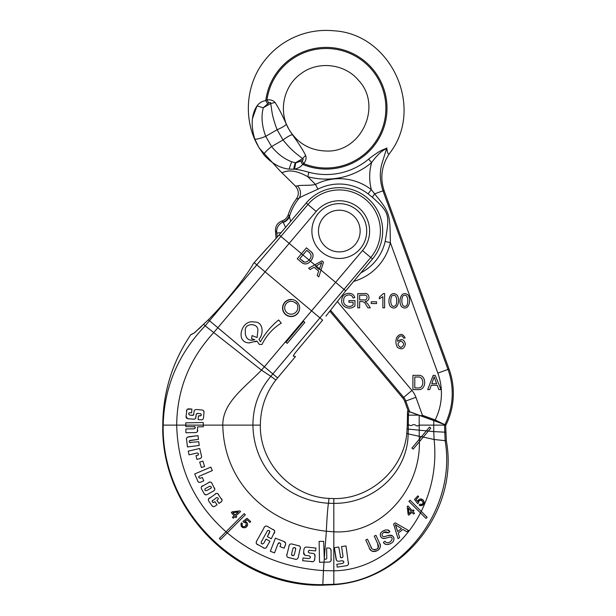 <?xml version="1.0" encoding="UTF-8"?>
<svg xmlns="http://www.w3.org/2000/svg" width="616" height="616" viewBox="0 0 616 616"><rect width="100%" height="100%" fill="white"/><g stroke="black" fill="none" stroke-linecap="round" stroke-linejoin="round"><path stroke-width="0.92" d="M221.591 501.516L219.011 503.411L216.855 500.315L217.818 499.645C218.711 498.359 218.28 497.697 216.539 497.643L212.05 501.116M293.293 356.002L295.472 356.556L275.845 380.003C265.673 393.324 260.514 408.362 260.36 425.125L203.295 425.125L203.326 426.757L197.651 426.873L197.297 431.778M331.269 559.259C331.262 561.145 330.376 562.092 328.605 562.085L319.527 562.269L319.119 541.402L323.662 541.333L324.278 558.889C325.841 559.528 326.68 559.205 326.796 557.904L326.611 548.048L328.297 548.017C330.076 547.924 331.008 548.871 331.1 550.843L331.054 560.668M244.159 513.621L245.322 514.784L220.513 539.593L219.35 538.43L225.972 531.8L244.159 513.621L245.322 514.784M185.786 425.61L185.77 425.125L162.778 425.125C160.584 510.664 237.314 587.394 322.853 585.2L333.818 584.715C403.673 580.549 459.166 509.532 446.323 440.748L445.653 424.948L407.553 411.08L407.284 425.125L408.393 425.125C408.824 424 410.171 426.618 412.142 425.117C413.143 424.532 414.252 424.509 415.469 425.048C416.678 426.195 417.925 426.218 419.188 425.125L433.749 425.125L433.726 431.616L445.653 432.209M195.01 426.788L185.801 426.618L185.793 426.11M195.226 428.112L195.28 427.612M256.21 542.758L256.687 541.017L264.688 526.672M264.965 526.457L265.357 526.241M267.298 526.326L274.259 530.353M264.38 548.232L256.649 543.92M262.393 544.043L263.764 543.274L266.043 539.092L269.962 541.225L266.158 547.755M267.567 530.568L261.284 541.918L261.238 543.351M274.721 531.523L271.294 538.777L267.352 536.636L269.823 531.331M285.662 543.99L284.168 548.202L279.98 546.585L280.688 544.767C280.78 542.912 279.903 542.565 278.07 543.72L274.52 552.899L270.332 551.282L275.383 538.184L283.784 541.425L285.555 543.019M279.572 542.835L279.063 542.804M278.909 542.835L278.278 543.304M295.549 559.297L287.911 557.357M286.994 556.417L286.802 555.909M286.748 555.524L289.32 545.006M288.881 546.123C289.374 544.29 290.513 543.62 292.307 544.105L299.276 545.93M300.408 547.516L298.298 557.134C297.905 558.943 296.773 559.628 294.902 559.182M314.514 554.207L315.03 556.425L314.406 560.491M312.951 561.669L302.71 560.745L303.018 557.942L308.862 558.589L310.372 557.673M304.82 555.108L303.626 552.352L303.934 549.541C304.204 547.67 305.243 546.862 307.045 547.108L315.954 548.086L315.646 550.881L308.986 550.304M308.231 552.021L309.432 553.014L312.643 553.391C314.437 553.553 315.238 554.562 315.03 556.425L314.714 559.305C314.545 561.091 313.498 561.9 311.588 561.723M310.395 556.618L309.209 555.817L306.152 555.478C304.296 555.293 303.457 554.246 303.626 552.352M234.981 516.647L233.233 518.225L232.417 517.325L234.172 515.746L231.308 512.566L232.132 511.819L239.901 510.887L240.563 511.619L235.812 515.9L236.698 516.893L235.874 517.633L234.981 516.647L233.233 518.225M244.814 521.429C248.233 522.745 248.464 524.801 245.484 527.589C241.711 527.974 240.34 526.387 241.38 522.838L242.404 523.608C241.657 526.156 242.558 527.088 245.099 526.41C246.954 523.885 246.485 522.514 243.682 522.306L242.935 521.436L247.039 518.31L250.681 521.59L249.911 522.453L246.985 519.819L244.814 521.429L246.639 522.245M247.463 523.454L247.578 523.877M247.624 524.778L247.532 525.294M247.216 526.018L246.9 526.472M246.415 526.988L245.992 527.311M245.06 527.75L242.812 527.619M242.658 527.542L240.941 523.623M246.115 525.34L246.3 524.909M244.398 522.245L243.682 522.306M217.756 493.662L222.091 500.146M208.477 499.037L216.401 493.393M214.137 506.583L212.689 506.383M212.289 506.075L208.886 501.285C208.039 499.93 208.239 498.814 209.479 497.936M213.205 502.587L214.915 501.663L217.055 504.735L215.069 506.121C213.752 506.93 212.674 506.737 211.835 505.52M201.424 486.779L209.733 482.012M210.841 482.182L211.95 483.36L214.845 489.297M214.175 490.613L206.976 494.656M206.545 494.825L204.635 494.332M204.481 494.163L201.571 489.004C200.885 487.61 201.209 486.54 202.541 485.808M199.669 482.436L198.36 481.982M197.975 481.543L194.695 473.95L210.849 467.105L212.32 470.585L198.96 476.345M198.937 477.823L200.362 478.232L202.317 477.408L203.78 480.865L200.708 482.166C199.245 482.698 198.221 482.274 197.636 480.903M204.612 466.489L201.424 467.521L199.676 462.115L202.856 461.084L204.612 466.489L201.424 467.521M197.644 455.293C198.868 454.161 198.699 453.391 197.135 452.976L189.058 454.839L188.203 451.158L199.723 448.487L201.432 455.871C201.986 456.987 201.401 457.927 199.676 458.697L196.889 459.343L196.034 455.663L198.229 455.039M200.624 458.343L199.969 458.627M187.472 437.137L198.005 435.62L198.468 439.362L189.52 440.663M189.559 442.465L198.752 441.703L199.207 445.476L187.457 446.939L186.494 438.769M189.366 440.848L189.227 441.734M197.721 430.176C197.759 431.67 196.974 432.471 195.349 432.586L185.924 432.763L185.847 428.982L194.094 428.821C195.588 427.72 195.588 426.934 194.094 426.457M185.801 426.618L185.763 424.385M185.747 423.631L185.732 422.853L203.242 422.499L203.326 426.757M203.295 425.125L185.778 425.125L185.732 422.853M203.257 423.392L203.272 424.27M202.24 410.017L202.641 410.125M203.58 410.787L203.973 412.52L203.534 417.687C203.395 419.211 202.525 419.927 200.931 419.835L198.121 419.596L198.437 415.823L201.101 415.646M187.356 409.24L191.915 409.093L191.599 412.843L189.89 412.705C188.342 413.197 188.288 413.998 189.728 415.107L193.293 415.246M193.593 414.992L194.055 411.68C193.901 410.395 194.756 409.678 196.612 409.525L201.771 409.956C203.388 410.102 204.119 410.957 203.973 412.52L203.534 417.687C203.403 419.203 202.533 419.92 200.931 419.835M189.89 412.705L188.958 412.99M187.449 418.626L186.071 416.2L186.894 409.732M200.862 413.775L197.528 413.382L196.181 414.452L195.565 418.387M194.248 419.196L188.234 418.765C186.671 418.564 185.947 417.71 186.071 416.2M197.528 413.382L196.743 413.49M323.993 562.177L323.446 570.608C286.017 568.029 253.954 555.44 227.258 532.848L225.972 531.8M277.562 377.877L272.85 373.92L270.848 376.345L261.515 370.154L205.151 325.833C178.086 354.215 164.095 387.31 163.194 425.125C161.215 510.094 237.021 585.708 322.822 584.646L323.446 570.608L333.818 570.801L333.818 584.715M425.979 518.441L420.451 512.912L421.236 511.372L427.142 517.278L425.979 518.441L408.924 501.385L410.087 500.223L421.244 511.38C432.386 488.573 436.682 464.61 434.126 439.493L445.129 440.663C456.841 509.232 402.14 581.096 333.818 584.299L322.822 584.646L322.853 585.2M421.937 438.684L420.882 439.94M378.185 547.609L377.647 543.605L374.259 536.105L375.983 535.335L379.602 543.381M379.841 543.997L380.003 544.49M380.149 545.014L380.249 545.46M380.295 545.807L380.334 546.407M380.288 546.977L380.188 547.447M379.61 548.694L379.194 549.233M378.501 549.872L377.839 550.334M376.923 550.812L376.014 551.174M375.429 551.358L374.713 551.505M373.519 551.551L373.034 551.482M372.572 551.358L372.072 551.151M371.841 551.027L371.194 550.55M370.655 549.996L370.047 549.141M374.259 536.105L375.983 535.335L379.371 542.835C381.235 545.391 380.611 547.955 377.508 550.519C372.649 552.098 369.862 551.074 369.153 547.447L365.765 539.947L367.483 539.169L371.625 548.125M374.297 549.78L374.736 549.742M375.198 549.649L375.721 549.472M376.368 549.187L376.877 548.902M377.331 548.587L377.955 547.971M387.687 530.099L389.859 531.816L388.38 532.871C385.616 531.177 383.529 531.677 382.12 534.365C381.882 536.752 383.568 537.229 387.187 535.797C392.353 534.703 394.533 536.243 393.724 540.417C393 543.558 385.1 546.708 383.452 542.319L384.9 541.264L385.986 542.28M387.81 542.696L388.203 542.65M388.611 542.565L389.081 542.427M389.543 542.242L390.028 541.995M390.937 537.152L390.505 537.067M390.074 537.06L389.643 537.106M389.173 537.206L388.573 537.36M387.911 537.56L387.225 537.768M386.548 537.984L385.593 538.253M385.27 538.338L384.384 538.5M383.683 538.53L382.798 538.407M381.681 537.876L381.258 537.506M380.58 536.467L380.403 535.92M380.295 535.212L380.311 534.642M380.403 534.126L380.588 533.572M380.88 533.025L381.165 532.617M382.336 531.462L383.152 530.907M383.984 530.468L384.692 530.191M388.38 532.871L383.93 532.378M383.283 532.825L382.744 533.31M384.076 536.652L384.469 536.59M384.869 536.505L385.4 536.359M385.839 536.228L386.224 536.105M386.763 535.935L387.248 535.774M387.957 535.558L388.819 535.335M389.659 535.181L390.413 535.158M391.137 535.242L391.761 535.427M391.83 535.458L392.315 535.72M393.347 536.759L393.609 537.214M393.809 537.699L393.94 538.245M394.001 538.831L393.978 539.393M393.793 540.232L393.616 540.686M393.347 541.179L392.985 541.695M392.438 542.311L391.699 542.927M390.69 543.558L389.066 544.267M388.38 544.444L387.826 544.521M386.64 544.482L385.839 544.267M385.223 543.99L384.646 543.62M393.601 524.085L395.202 522.838L408.57 530.484L406.876 531.808L402.91 529.429L398.205 533.094L399.63 537.46L398.052 538.692L393.601 524.085L395.202 522.838L408.57 530.484M346.793 565.657L337.237 567.128L336.829 564.31L342.665 563.432L343.874 562.277M343.628 561.23L342.234 560.729L339.17 561.191C337.36 561.484 336.298 560.691 335.99 558.82L334.349 547.693L338.762 547.031L340.702 557.665M336.444 560.19L334.349 547.693M340.225 556.725C341.441 558.235 342.373 558.127 343.027 556.394L341.557 546.585L345.992 545.922L348.479 564.056M408.1 514.345L407.222 506.575L407.961 505.913L412.204 510.702L413.205 509.817L413.937 510.649L412.943 511.526L414.514 513.297L413.606 514.098L412.035 512.335L408.832 515.176L408.1 514.345L407.222 506.575L407.961 505.913M421.382 504.573L421.767 504.489M422.707 503.742L422.93 503.287M423.023 502.902L423.023 502.448M421.821 500.569L421.39 500.323M420.921 500.177L420.328 500.161M419.95 500.254L419.442 500.531M417.687 501.747C419.134 498.359 421.175 498.098 423.808 500.962C424.463 504.527 422.899 505.928 419.111 505.166L419.881 504.142C422.568 504.673 423.485 503.757 422.645 501.393C420.073 499.692 418.711 500.184 418.564 502.872L417.702 503.626L414.545 499.545L417.802 495.872L418.664 496.642L416.054 499.591L417.74 501.385M417.817 501.108L417.964 500.716M418.187 500.292L418.51 499.884M419.704 499.075L420.181 498.952M421.336 498.96L421.837 499.106M422.807 499.699L423.238 500.115M423.977 501.385L424.085 501.786M424.155 502.487L424.124 502.895M423.084 504.827L422.692 505.166M421.998 505.567L420.02 505.644M423.315 437.044L413.159 449.141L411.896 448.086L419.481 439.046L429.521 427.096L430.784 428.151L423.315 437.044L421.506 436.636M417.64 443.797L413.159 449.141L411.896 448.086L419.35 439.208L419.242 436.313L421.452 436.698L426.341 430.884L433.726 431.616L434.126 439.493L423.277 437.091M419.481 439.046L419.558 441.518M326.519 558.851L326.796 557.904M328.821 548.032L329.283 548.109M330.569 548.948L331.1 550.843M293.37 356.233C292.939 356.033 294.279 354.015 297.389 350.188L322.63 320.135L319.927 317.871L272.85 373.92L208.362 319.766L194.186 333.017L190.806 334.634C172.349 361.969 163.001 392.138 162.778 425.125M325.918 316.154L345.722 290.852L343.99 289.397L319.927 317.871L254.162 262.647L253.399 263.548C246.354 276.484 224.825 303.334 208.362 319.766L210.01 318.095M294.764 331.824L303.58 321.329L304.843 322.384L287.21 343.374L285.955 342.319L303.58 321.329M296.026 332.879L287.21 343.374M275.845 380.003L270.848 376.345C258.951 390.421 252.976 406.675 252.93 425.125C253.584 468.414 286.024 500.531 328.474 503.272C327.727 506.768 326.626 523.331 326.349 531.246C267.136 524.324 223.924 482.382 222.784 425.125C222.722 402.933 243.22 388.827 261.515 370.154L362.508 250.543L370.778 257.488L343.99 289.397L319.473 268.792L321.737 262.647L316.2 266.043L314.845 264.811L321.952 260.868L323.515 262.177L318.811 276.846L317.171 275.46L318.672 271.086L314.106 267.252L310.133 269.554L308.601 268.268L314.845 264.811M310.549 261.223L309.055 259.975C311.742 257.28 311.75 254.708 309.078 252.26L306.791 250.327L302.933 254.924L301.494 253.707L306.429 247.832L310.187 250.989C313.89 253.369 314.014 256.78 310.549 261.223C307.376 264.549 304.258 264.826 301.201 262.054L297.259 258.743L301.494 253.707L279.148 234.942L254.162 262.647L267.244 248.002M310.502 261.276L314.761 264.857L321.952 260.868M310.187 250.989L310.949 251.659M311.596 252.298L312.12 252.937M312.505 253.584L312.782 254.246M312.951 254.939L313.02 255.679M312.99 256.472L312.828 257.319M312.066 259.159L311.411 260.175M309.917 261.862L309.17 262.485M308.716 262.809L308.038 263.201M307.207 263.571L306.768 263.71M306.121 263.848L305.405 263.91M304.974 263.894L304.335 263.794M303.796 263.633L303.157 263.363M319.211 269.538L319.473 268.792L316.185 266.05L315.507 266.428L319.211 269.538L319.465 268.807M318.811 276.846L317.171 275.46L318.672 271.086M314.106 267.252L310.133 269.554M315.507 266.428L317.048 267.721M249.803 342.889L248.964 342.889C234.858 342.473 241.564 318.857 254.177 322.06C263.448 321.283 263.918 334.257 258.966 339.293L260.422 341.849C265.065 333.364 271.14 326.072 278.655 319.974L281.258 323.1C272.811 328.405 266.389 335.52 261.985 344.452L259.382 344.452L256.857 341.056L255.417 341.818M283.067 305.097A8.555 8.555 0 0 1 294.025 299.984A8.555 8.555 0 0 1 299.137 310.949A8.555 8.555 0 0 1 288.18 316.054A8.555 8.555 0 0 1 283.067 305.097M345.722 290.852L372.518 258.951A43.374 43.374 0 0 0 367.275 197.898A43.374 43.374 0 0 0 306.214 203.01L279.148 234.942M418.734 415.145L408.393 415.145L408.316 429.113L426.341 430.884M429.521 427.096L430.784 428.151M407.284 425.125L406.822 433.294C403.557 469.446 370.108 499.36 333.818 498.583L333.818 570.801C369.677 570.508 403.087 547.047 420.458 512.92M260.36 425.125C259.49 462.624 291.522 496.827 328.998 498.421L333.818 498.583L333.818 503.38C373.696 503.719 407.723 472.457 408.146 433.887L419.242 436.313L419.188 415.315M194.094 332.986L195.241 332.278M191.384 334.511L193.078 333.656M196.296 331.162L197.166 330.407M198.213 329.468L201.47 326.442M224.925 301.771L225.51 301.093M228.775 297.243L230.184 295.557M233.818 291.114L235.374 289.173M238.862 284.707L239.416 283.984M243.366 278.709L243.99 277.862M245.876 275.229L246.569 274.243M269.823 245.237L276.107 238.415L275.46 230.985C275.337 226.057 277.539 222.699 282.066 220.913L283.129 222.053A9.871 9.633 144.8 0 0 289.212 215.785L290.629 221.39M420.782 415.777L443.227 423.947L435.166 419.943L422.46 415.315L420.782 415.777L408.308 411.234L404.727 401.393A10.965 10.965 0 0 0 402.818 398.098L329.891 311.188L329.152 312.127M296.496 351.274L296.127 351.736M295.264 352.853L294.964 353.261M294.81 353.469L294.433 354M294.04 354.585L293.74 355.07M409.14 411.657A10.965 10.48 145 0 0 408.393 415.145L407.284 413.567M291.099 299.468L291.099 299.707A8.308 8.308 0 0 0 282.79 308.023A8.308 8.308 0 0 0 291.099 316.331A8.57 8.57 0 0 0 299.645 308.439M295.649 303.218L296.034 302.833A6.745 6.745 0 0 1 291.099 314.191A6.429 6.429 0 0 1 285.162 305.305A6.429 6.429 0 0 1 295.649 303.218M278.655 319.974L281.258 323.1M256.857 341.056L248.964 342.889M254.177 322.06L254.177 322.06C263.448 321.283 263.918 334.257 258.966 339.293M257.819 330.908C258.982 322.599 244.159 322.599 245.322 330.908L245.322 334.034C246.408 339.308 249.565 341.202 254.785 339.724L251.574 338.723L252.09 335.597L257.103 337.553L257.819 330.908C258.982 322.599 244.159 322.599 245.322 330.908L245.322 334.034M302.117 260.63C304.173 262.855 306.483 262.639 309.055 259.975L302.933 254.924L299.784 258.666L303.973 261.846M304.497 262.016L305.028 262.108M306.16 261.962L306.853 261.692M307.215 261.5L307.9 261.045M308.508 260.53L309.009 260.021M311.889 231.054A27.412 27.412 0 0 0 339.3 258.466A27.412 27.412 0 0 0 366.713 231.054A27.412 27.412 0 0 0 339.3 203.642A27.412 27.412 0 0 0 311.889 231.054A27.412 27.412 0 0 1 339.3 203.642A27.412 27.412 0 0 1 366.713 231.054A27.412 27.412 0 0 1 339.3 258.466A27.412 27.412 0 0 1 311.889 231.054M420.451 512.912L408.924 501.385L410.087 500.223M365.765 539.947L367.483 539.169L370.863 546.662C371.171 548.91 372.842 549.826 375.875 549.41C378.601 548.409 379.194 546.469 377.647 543.605M383.452 542.319L384.9 541.264C389.528 546.862 396.843 534.488 387.887 537.568C382.859 539.285 380.341 538.23 380.341 534.403C379.987 531.723 388.172 527.404 389.859 531.816M396.073 526.464L397.69 531.546L401.501 528.574L395.287 524.67L397.69 531.546M401.501 528.574L396.958 525.787M395.88 525.086L395.287 524.67L395.718 525.587M348.502 562.701C348.81 564.456 348.032 565.488 346.154 565.788M342.665 563.432C344.252 562.323 344.105 561.422 342.234 560.729M343.027 556.394L341.557 546.585M412.204 510.702L413.205 509.817L413.937 510.649M408.986 513.552L411.303 511.503L408.346 508.177L408.986 513.552M419.111 505.166L419.881 504.142M417.802 495.872L418.664 496.642M198.437 415.823L200.085 415.962C201.601 415.276 201.663 414.499 200.254 413.613M196.181 414.452L195.965 417.063C195.803 418.58 194.956 419.296 193.432 419.211M186.502 411.08C186.694 409.486 187.557 408.747 189.089 408.855L191.915 409.093L191.599 412.843M189.728 415.107L192.592 415.346L193.832 414.283M263.925 527.72C264.942 526.002 266.212 525.602 267.721 526.534M273.181 529.506C274.782 530.26 275.129 531.554 274.22 533.394M267.352 536.636L269.623 532.455C269.7 530.284 268.884 529.829 267.167 531.092M261.284 541.918C261.276 543.905 262.108 544.352 263.764 543.274M266.998 546.677C266.112 548.317 264.849 548.687 263.217 547.786M257.811 544.844C256.14 543.92 255.763 542.642 256.687 541.017M283.784 541.425C285.493 542.042 286.032 543.243 285.393 545.029L284.168 548.202M298.306 545.568C300.069 545.961 300.731 547.1 300.292 548.979M288.904 557.719C287.087 557.288 286.417 556.148 286.879 554.3M294.317 554.754L295.665 549.226C295.141 547.355 294.232 547.116 292.931 548.51L291.584 554.03C291.815 555.848 292.723 556.086 294.317 554.754M291.584 554.03L291.545 554.723M291.607 554.924L293.509 555.717M295.734 548.771L295.334 547.832M293.278 547.793L292.931 548.51M308.862 558.589C310.71 557.85 310.826 556.926 309.209 555.817M303.934 549.541C304.212 547.67 305.251 546.854 307.045 547.108M315.954 548.086L315.646 550.881M309.756 550.227C307.938 551.081 307.831 552.013 309.432 553.014M232.132 511.819L239.901 510.887L240.563 511.619M235.812 515.9L236.698 516.893L235.874 517.633M234.996 514.999L238.307 512.027L232.933 512.705L234.996 514.999L232.933 512.705L238.307 512.027M241.38 522.838L242.404 523.608M242.935 521.436L247.039 518.31M221.552 498.798C222.391 500.069 222.184 501.155 220.952 502.063L219.011 503.411M217.818 499.645C218.711 498.359 218.28 497.69 216.539 497.643M212.597 500.385C211.896 501.871 212.343 502.517 213.945 502.34M215.254 493.924C216.624 493.016 217.725 493.208 218.565 494.494M214.46 487.911C215.146 489.273 214.822 490.328 213.483 491.083M207.292 494.494C205.898 495.202 204.828 494.887 204.081 493.555M208.747 482.382C210.125 481.697 211.196 482.02 211.95 483.36M206.499 490.675L210.695 488.357C211.742 487.171 211.373 486.471 209.579 486.255L205.39 488.565C204.397 489.735 204.766 490.436 206.499 490.675L205.128 490.428M205.39 488.565L204.951 488.912M210.695 488.357L211.18 487.964M211.357 487.256L211.134 486.686M199.438 476.045C198.283 477.107 198.591 477.839 200.362 478.232M203.78 480.865L200.708 482.166M199.676 458.697L196.889 459.343M186.517 439.377C186.078 438.238 186.802 437.368 188.689 436.759L198.005 435.62M198.468 439.362L190.213 440.394C188.912 441.364 189.02 442.142 190.552 442.719M354.731 297.574C353.238 290.791 341.895 292.7 341.857 299.43C340.024 306.876 350.042 310.895 354.947 305.859L354.947 300.57L348.91 300.585L348.91 302.256L353.099 302.256L353.099 304.912C349.241 308.562 342.288 305.082 343.767 299.661C343.543 294.648 351.89 292.954 353.03 298.044L354.731 297.574M434.827 420.89L435.166 419.943A59.359 59.359 0 0 0 437.845 373.119L390.351 242.642C389.928 214.145 390.351 213.128 374.62 193.855L371.332 189.643C369.061 180.704 369.146 171.702 371.587 162.616A70.855 70.855 0 0 1 307.731 176.677C289.828 166.582 283.314 173.073 281.912 172.534C282.32 173.604 288.989 166.143 307.731 176.677L315.492 184.43L317.91 189.174C310.279 192.816 299.792 197.035 298.968 198.367L296.381 198.945A53.6 53.6 0 0 0 288.273 214.653L289.212 215.785M296.381 198.945C299.26 194.494 298.906 190.175 295.326 185.978L297.659 186.009C297.844 184.862 310.541 185.886 315.492 184.43A52.352 52.352 0 0 1 371.332 189.643L368.075 193.855A47.032 47.032 0 0 0 317.91 189.174M360.83 272.865A47.032 47.032 0 0 0 385.162 241.464C389.759 214.622 389.859 213.136 372.349 197.235L368.075 193.855M437.845 373.119L447.994 369.423L382.983 190.814L374.62 193.855A9.871 0.963 -54 0 0 372.349 197.235M443.227 423.947L445.976 424.948A71.271 71.271 0 0 0 449.033 369.046L384.238 191.014L382.983 190.814C379.795 180.973 379.487 171.772 382.051 163.209L386.81 147.979C387.356 153.376 388.319 155.117 389.705 153.199L389.705 153.199C424.917 107.9 391.237 33.965 333.957 30.8C321.952 29.622 310.287 31.123 298.968 35.305C284.738 40.702 273.027 49.465 263.833 61.592C245.33 85.686 243.181 120.775 258.597 146.947M368.661 159.113L371.587 162.616C381.304 149.326 384.985 150.266 386.81 147.979C384.476 149.688 381.635 148.803 368.661 159.113A66.289 66.289 0 0 1 308.916 172.272C302.733 170.532 297.952 169.508 294.579 169.2L289.197 169.138C277.339 171.502 277.339 171.502 289.197 169.138C280.018 168.16 271.564 163.356 263.825 154.716A10.965 1.887 -37.8 0 1 271.602 146.554L265.704 136.336C261.815 125.672 261.03 116.139 263.332 107.723L268.715 102.964C270.077 102.171 270.717 102.348 270.647 103.496C272.056 109.571 271.048 113.714 277.123 129.737L283.029 139.963C293.054 152.368 297.312 154.015 302.518 158.689C303.549 159.213 303.38 159.86 302.017 160.63L295.796 162.855L291.707 161.769C284.207 158.92 277.508 153.846 271.602 146.554L283.029 139.963A10.965 1.887 142.8 0 1 292.523 134.85C298.96 143.798 303.326 150.658 305.613 155.424A10.965 1.802 130.8 0 0 302.518 158.689L295.195 162.917A10.965 1.355 -74.9 0 0 293.663 169.169M297.659 186.009A9.871 8.77 -121 0 1 298.968 198.367A51.913 51.913 0 0 0 289.505 216.378A9.871 9.302 166.6 0 1 283.275 222.407L285.578 227.35M282.066 220.913C285.123 219.835 287.187 217.748 288.273 214.653M277.269 237.114L276.661 231.993A9.871 9.571 -50 0 1 283.129 222.053L283.275 222.407M384.238 191.014C379.764 177.808 381.589 165.204 389.705 153.199M265.25 152.321A10.965 1.887 142.2 0 0 263.825 154.716L258.735 147.193L254.747 138.993C250.704 125.318 251.467 114.283 257.026 105.89C259.298 102.857 262.216 101.101 265.773 100.631L267.521 103.65M305.613 155.424C306.552 157.989 305.936 160.738 303.757 163.656L302.564 164.349C301.44 166.428 298.775 168.045 294.579 169.2A10.965 1.478 -77.9 0 1 295.796 162.855M300.816 161.323L302.564 164.349A60.853 60.853 0 0 0 384.145 126.65A60.853 60.853 0 0 0 339.208 48.818A60.853 60.853 0 0 0 265.773 100.631L266.967 99.938C270.516 99.492 273.204 100.331 275.021 102.456A10.965 1.802 169.2 0 1 270.647 103.496L263.332 107.723A10.965 1.363 14.9 0 1 257.026 105.89L252.506 118.411M254.747 138.993A10.965 1.887 -22.2 0 0 265.704 136.336L277.123 129.737A10.965 1.887 157.2 0 0 286.301 124.07L289.004 129.452C278.124 111.304 283.63 85.716 301.008 73.658C318.218 60.545 344.991 63.718 358.658 80.48C382.813 105.96 361.207 152.837 326.141 151.012C310.079 150.489 297.767 143.42 289.22 129.814L292.523 134.85M258.566 146.901L259.629 148.695M307.731 176.677L308.916 172.272M290.421 131.755L289.774 130.746M289.32 129.984L288.989 129.414M275.021 102.456C277.985 106.768 281.743 113.968 286.301 124.07M405.159 337.93C402.718 333.387 399.892 333.248 396.673 337.514C395.487 340.941 395.726 344.205 397.382 347.324C401.601 350.065 404.273 348.979 405.413 344.059C404.165 339.231 401.609 338.323 397.736 341.341C396.504 337.745 402.032 333.079 403.418 338.061L405.159 337.93M400.839 347.493C397.104 345.245 397.104 343.074 400.847 340.987C404.55 343.143 404.55 345.314 400.839 347.493M412.897 375.367L412.897 389.62L418.041 389.62C427.027 390.629 426.865 373.974 417.802 375.367L412.897 375.367M414.784 387.934L414.784 377.046L417.771 377.046C424.493 376.006 424.501 388.881 417.825 387.934L414.784 387.934M433.171 375.367L427.697 389.62L429.706 389.62L431.269 385.3L437.229 385.3L438.892 389.62L441.041 389.62L435.204 375.367L433.171 375.367M431.816 383.768L434.149 376.861L436.644 383.768L431.816 383.768M357.757 307.846L359.644 307.846L359.644 301.517L361.831 301.517C363.81 301.755 365.219 302.88 366.058 304.882L367.945 307.846L370.316 307.846L367.837 303.965L365.134 301.363C371.048 301.416 369.746 292.138 364.071 293.593L357.757 293.593L357.757 307.846M364.148 295.164C368.414 294.517 367.69 300.962 363.694 299.884L359.644 299.884L359.644 295.164L364.148 295.164M371.202 301.809L371.202 303.565L376.576 303.565L376.576 301.809L371.202 301.809M384.615 307.846L384.615 293.532L383.491 293.532L379.371 297.112L379.371 298.806L382.867 296.696L382.867 307.846L384.615 307.846M390.513 306.614C397.52 312.25 400.77 299.545 396.974 295.025C389.99 289.366 386.74 302.063 390.513 306.614M391.807 296.003C397.151 292.392 397.597 302.525 395.688 305.605C390.321 309.24 389.936 299.106 391.807 296.003M401.586 306.614C408.593 312.25 411.842 299.545 408.046 295.025C401.07 289.366 397.813 302.063 401.586 306.614M402.879 296.003C408.223 292.392 408.67 302.525 406.76 305.605C401.393 309.24 401.008 299.106 402.879 296.003M419.373 441.734C420.389 489.612 381.073 534.703 333.818 531.793L326.349 531.246L324.247 558.858M362.508 250.543A30.307 30.307 0 0 0 358.843 207.885A30.307 30.307 0 0 0 316.177 211.457L213.829 332.478C189.435 358.866 177.061 389.751 176.692 425.125C177.816 468.091 194.256 503.634 226.01 531.77M328.998 498.421L328.474 503.272L333.818 503.38M324.278 558.889L324.008 562.177M372.518 258.951L370.778 257.488A41.11 41.11 0 0 0 365.812 199.63A41.11 41.11 0 0 0 307.946 204.474L205.151 325.833L203.704 324.332M433.749 420.613L433.749 425.125L444.544 425.125L445.129 440.663L446.323 440.748M444.544 424.54L444.544 425.125L445.653 425.125M407.184 428.828L408.316 429.113L408.146 433.887L406.822 433.294M316.177 211.457L306.214 203.01M318.472 231.054A20.829 20.829 0 0 0 339.3 251.882A20.829 20.829 0 0 0 360.137 231.054A20.829 20.829 0 0 0 339.3 210.218A20.829 20.829 0 0 0 318.472 231.054M385.162 241.464L390.351 242.642A52.352 52.352 0 0 1 353.669 281.397M337.337 301.532L411.942 390.444A22.869 22.869 0 0 1 415.916 397.32L422.46 415.315L422.114 416.262M276.661 231.993L275.46 230.985M276.915 233.056L281.05 232.694M330.592 310.295L403.673 397.382A12.074 12.074 0 0 1 405.767 401.016L409.671 411.734M402.818 398.098L411.942 390.444M415.916 397.32L404.727 401.393M449.033 369.046L447.994 369.423A70.162 70.162 0 0 1 444.929 424.563M289.189 169.131A10.965 1.486 -69 0 1 291.707 161.769M302.017 160.63L303.757 163.656A59.752 59.752 0 0 0 385.832 111.034A59.752 59.752 0 0 0 331.701 48.756A59.752 59.752 0 0 0 266.967 99.938L268.715 102.964M295.326 185.978L280.226 171.109M280.218 171.109L259.328 148.202"/></g></svg>
